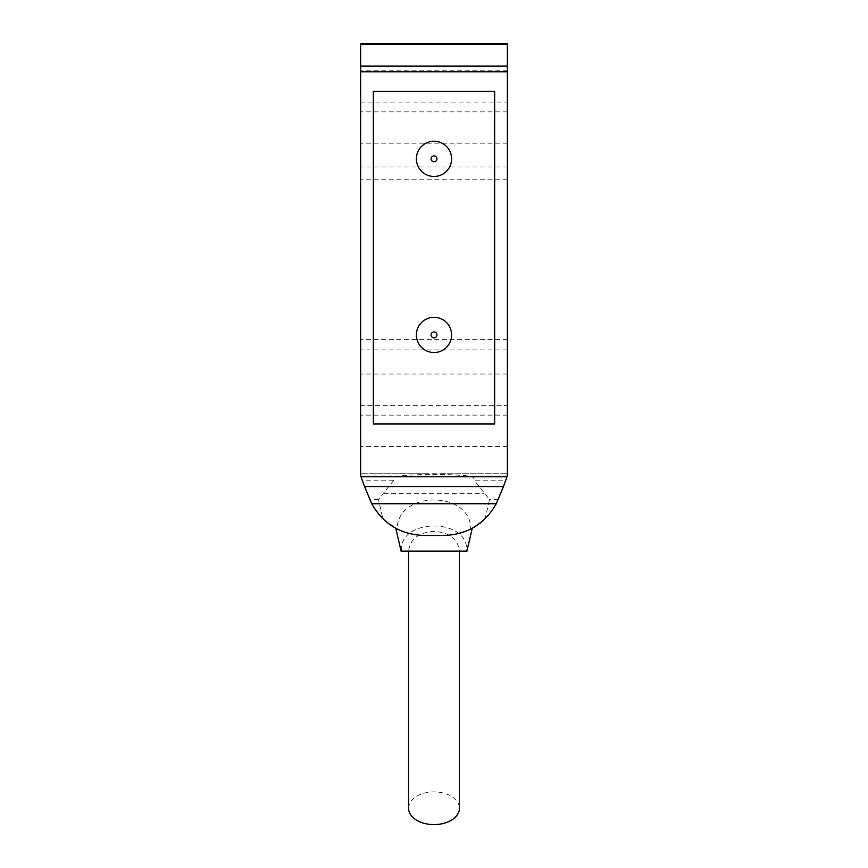 <?xml version="1.0" encoding="UTF-8"?>
<svg xmlns="http://www.w3.org/2000/svg" width="868" height="868" viewBox="0 0 868 868"><rect width="100%" height="100%" fill="white"/><g stroke="black" fill="none" stroke-linecap="round" stroke-linejoin="round"><path stroke-width="0.65" stroke-dasharray="4.34 3.25" d="M441.53 473.754L507.357 473.754L505.773 480.774L474.601 480.774C474.362 477.726 472.268 476.12 468.34 475.968C445.523 473.885 422.629 473.885 399.66 475.968C395.732 476.12 393.638 477.726 393.399 480.774L378.47 499.545L382.907 518.836L397.284 529.111C391.218 525.01 401.255 534.601 423.844 535.469L444.156 535.469C466.702 534.612 476.782 525.01 470.716 529.111C471.357 490.366 396.774 490.181 397.284 529.111L395.775 528.319M472.225 528.319L485.093 518.836L489.53 499.545L474.601 480.774M408.568 551.115L401.45 551.115C398.618 517.599 469.382 517.599 466.55 551.115L408.568 551.115C410.108 539.126 418.582 532.529 434 531.335C449.418 532.529 457.892 539.126 459.432 551.115M485.093 518.836A58.699 58.699 0 0 0 498.254 499.545L505.773 480.774M426.47 473.754L360.643 473.754L362.032 480.264L369.746 499.545A58.699 58.699 0 0 0 382.907 518.836M498.254 499.545L489.53 499.545M378.47 499.545L369.746 499.545M494.651 91.335L373.349 91.335L373.349 423.942L494.651 423.942L494.651 91.335M503.462 486.557L364.538 486.557M507.368 43.4L507.357 473.754L360.643 473.754L360.632 43.4M360.632 102.098L360.632 143.187L360.632 70.796L360.632 102.098L507.368 102.098M360.632 405.356L360.632 446.445L360.632 374.054L360.632 405.356L507.368 405.356M408.568 808.249A25.432 16.351 180 0 1 434 791.898A25.432 16.351 180 0 1 459.432 808.249M431.07 334.918A2.929 2.929 0 0 1 435.465 332.379A2.929 2.929 0 0 1 435.465 337.468A2.929 2.929 0 0 1 431.07 334.918A2.929 2.929 0 0 1 435.465 332.379A2.929 2.929 0 0 1 435.465 337.468A2.929 2.929 0 0 1 431.07 334.918A2.929 2.929 0 0 1 435.465 332.379A2.929 2.929 0 0 1 435.465 337.468A2.929 2.929 0 0 1 431.07 334.918M431.07 158.833A2.929 2.929 0 0 1 435.465 156.294A2.929 2.929 0 0 1 435.465 161.372A2.929 2.929 0 0 1 431.07 158.833A2.929 2.929 0 0 1 435.465 156.294A2.929 2.929 0 0 1 435.465 161.372A2.929 2.929 0 0 1 431.07 158.833A2.929 2.929 0 0 1 435.465 156.294A2.929 2.929 0 0 1 435.465 161.372A2.929 2.929 0 0 1 431.07 158.833M383.884 493.317L484.116 493.317M393.399 480.774L362.227 480.774M507.14 475.968L468.34 475.968M399.66 475.968L360.86 475.968M507.368 415.143L360.632 415.143M507.368 349.902L360.632 349.902M507.368 339.366L360.632 339.366M507.368 179.22L360.632 179.22M507.368 166.96L360.632 166.96M507.368 111.874L360.632 111.874M507.368 70.796L360.632 70.796M507.368 374.054L360.632 374.054M507.368 143.187L360.632 143.187M507.368 446.445L360.632 446.445"/><path stroke-width="1.3" d="M466.55 551.115L401.45 551.115M364.538 486.557L371.721 503.744C383.211 523.979 400.593 534.558 423.844 535.469L444.156 535.469C467.407 534.558 484.789 523.979 496.279 503.744L503.462 486.557L364.538 486.557L361.001 476.771A19.563 19.563 0 0 1 360.632 473.006L360.632 71.773L507.368 71.773L507.368 473.006A19.563 19.563 0 0 1 506.999 476.771L503.462 486.557M507.368 44.181L360.632 44.181L360.632 43.4L507.368 43.4L507.368 71.773M360.632 44.181L360.632 71.773M507.368 66.087L360.632 66.087M494.651 91.335L373.349 91.335L373.349 423.942L494.651 423.942L494.651 91.335M459.432 551.115L459.432 808.249A25.432 16.351 180 0 1 434 824.6A25.432 16.351 180 0 1 408.568 808.249L408.568 551.115M431.07 334.918A2.929 2.929 0 0 1 435.465 332.379A2.929 2.929 0 0 1 435.465 337.468A2.929 2.929 0 0 1 431.07 334.918M416.39 334.918A17.61 17.61 0 0 1 442.799 319.674A17.61 17.61 0 0 1 442.799 350.173A17.61 17.61 0 0 1 416.39 334.918M431.07 158.833A2.929 2.929 0 0 1 435.465 156.294A2.929 2.929 0 0 1 435.465 161.372A2.929 2.929 0 0 1 431.07 158.833M416.39 158.833A17.61 17.61 0 0 1 442.799 143.589A17.61 17.61 0 0 1 442.799 174.088A17.61 17.61 0 0 1 416.39 158.833M506.999 476.771L361.001 476.771M496.279 503.744L371.721 503.744M466.919 551.115L472.225 528.319M401.081 551.115L395.775 528.319"/></g></svg>
